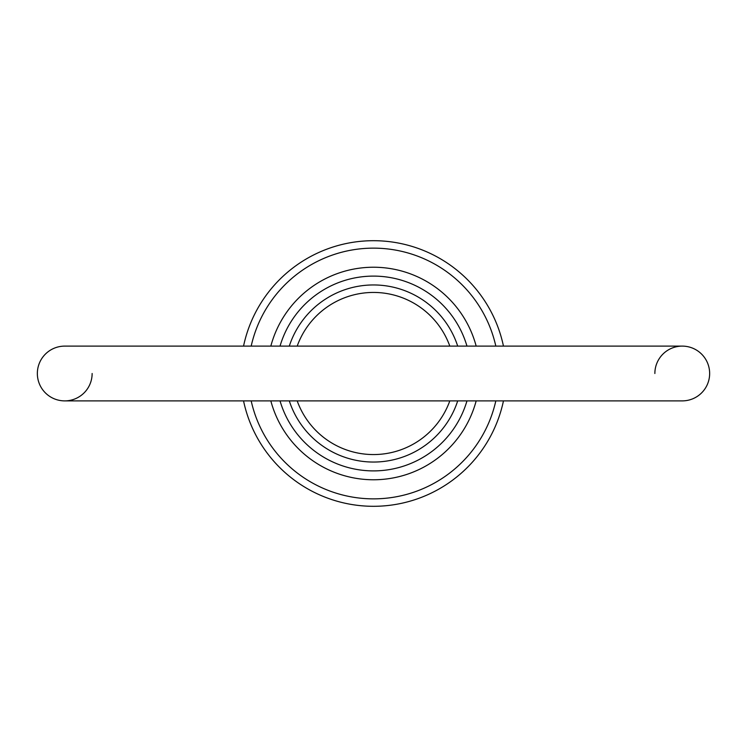 <?xml version="1.0" encoding="UTF-8"?>
<svg xmlns="http://www.w3.org/2000/svg" width="747" height="747" viewBox="0 0 747 747"><rect width="100%" height="100%" fill="white"/><g stroke="black" fill="none" stroke-linecap="round" stroke-linejoin="round"><path stroke-width="1.12" d="M92.133 373.5A27.387 27.387 0 0 1 64.737 400.887A27.387 27.387 0 0 1 37.35 373.5A27.387 27.387 0 0 0 64.737 400.887A27.387 27.387 0 0 1 37.35 373.5A27.387 27.387 0 0 1 64.737 346.113A27.387 27.387 0 0 0 37.35 373.5A27.387 27.387 0 0 1 64.737 346.113L682.263 346.113A27.387 27.387 0 0 1 709.65 373.5A27.387 27.387 0 0 1 682.263 400.887A27.387 27.387 0 0 0 709.65 373.5A27.387 27.387 0 0 1 682.263 400.887A27.387 27.387 0 0 0 709.65 373.5M654.867 373.5A27.387 27.387 0 0 1 682.263 346.113M457.706 400.887A88.548 88.548 0 0 1 289.294 400.887M476.166 400.887A106.251 106.251 0 0 1 270.834 400.887M280.032 400.887A97.399 97.399 0 0 0 466.968 400.887M495.821 346.113A125.347 125.347 0 0 0 251.179 346.113M243.541 346.113A132.817 132.817 0 0 1 503.459 346.113M449.806 346.113A81.078 81.078 0 0 0 297.194 346.113M289.294 346.113A88.548 88.548 0 0 1 457.706 346.113M503.459 400.887A132.817 132.817 0 0 1 243.541 400.887M297.194 400.887A81.078 81.078 0 0 0 449.806 400.887M251.179 400.887A125.347 125.347 0 0 0 495.821 400.887M466.968 346.113A97.399 97.399 0 0 0 280.032 346.113M270.834 346.113A106.251 106.251 0 0 1 476.166 346.113M682.263 400.887L64.737 400.887"/></g></svg>

